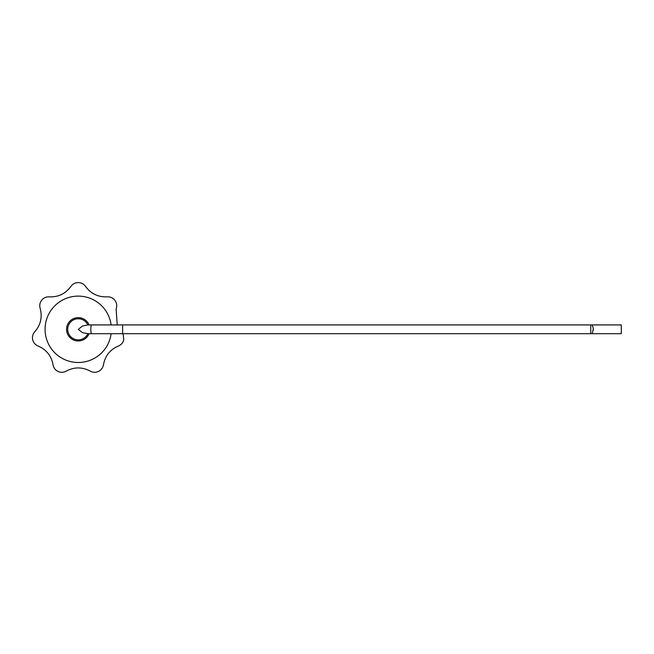<?xml version="1.0" encoding="UTF-8"?>
<svg xmlns="http://www.w3.org/2000/svg" width="654" height="654" viewBox="0 0 654 654"><rect width="100%" height="100%" fill="white"/><g stroke="black" fill="none" stroke-linecap="round" stroke-linejoin="round"><path stroke-width="0.98" d="M123.083 333.695L123.786 339.712C123.083 342.81 121.072 345.01 117.736 346.309C110.052 349.849 105.335 355.76 103.602 364.041C103.087 367.564 101.386 370.017 98.509 371.398C95.647 372.788 92.672 372.584 89.582 370.785C82.012 366.984 74.458 366.984 66.904 370.785C63.83 372.584 60.855 372.788 57.977 371.398C55.108 370.025 53.407 367.573 52.884 364.041C51.143 355.751 46.426 349.841 38.749 346.309C35.422 345.018 33.411 342.819 32.7 339.712C31.989 336.606 32.847 333.753 35.283 331.137C40.679 324.605 42.355 317.239 40.327 309.031C39.265 305.631 39.73 302.679 41.717 300.186C43.704 297.693 46.467 296.589 50.031 296.867C58.5 297.006 65.31 293.728 70.46 287.024C72.455 284.073 75.055 282.602 78.243 282.602C81.423 282.593 84.014 284.065 86.026 287.024C91.192 293.736 98.002 297.014 106.455 296.867C110.003 296.581 112.774 297.693 114.769 300.186C116.755 302.671 117.221 305.622 116.159 309.031L117.205 324.932M593.194 330.483L593.325 328.725L592.222 324.932L122.625 324.932L122.625 333.695L92.239 333.695M590.775 324.932L590.775 333.695L621.3 333.695L621.3 324.932L592.222 324.932M592.222 333.695L593.325 328.725M87.84 324.94L82.388 326.068L78.251 329.403L82.478 332.6L87.84 333.687A10.546 10.546 0 0 1 71.727 337.603A10.546 10.546 0 0 1 71.727 321.024A10.546 10.546 0 0 1 87.84 324.932M92.239 324.932L91.609 324.932A4.382 0.777 90 0 0 91.601 324.932A4.382 0.777 90 0 0 90.824 329.314A4.382 0.777 90 0 0 91.601 333.695A4.382 0.777 90 0 0 91.609 333.695L87.464 333.695M89.067 333.695A11.682 11.682 0 0 1 66.659 327.817A11.682 11.682 0 0 1 89.067 324.932M87.464 324.932L122.625 324.932M111.131 333.695A33.174 33.174 0 0 1 75.316 362.365A33.174 33.174 0 0 1 45.101 327.85A33.174 33.174 0 0 1 111.131 324.932M590.775 333.695L122.625 333.695"/></g></svg>
